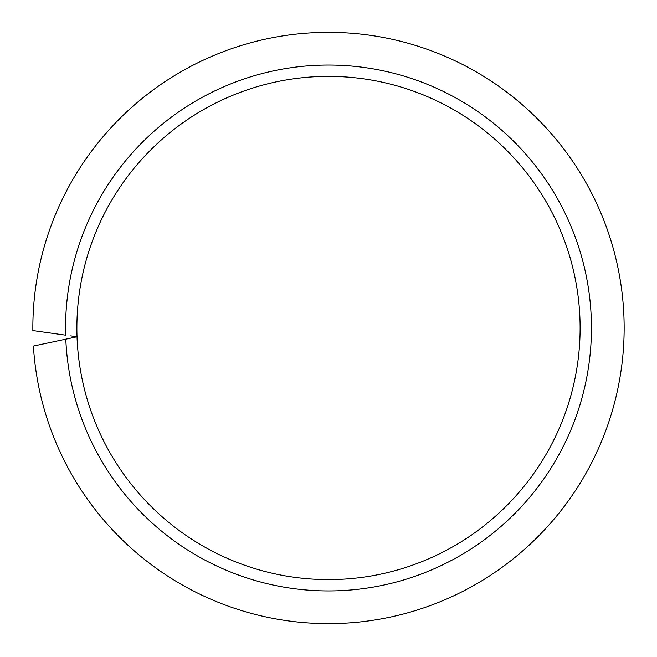 <?xml version="1.0" encoding="UTF-8"?>
<svg xmlns="http://www.w3.org/2000/svg" width="657" height="657" viewBox="0 0 657 657"><rect width="100%" height="100%" fill="white"/><g stroke="black" fill="none" stroke-linecap="round" stroke-linejoin="round"><path stroke-width="0.99" d="M70.71 335.883L77.033 336.778A251.615 251.615 0 0 0 332.894 579.573A251.615 251.615 0 0 0 580.115 327.991A251.615 251.615 0 0 0 328.5 76.376A251.615 251.615 0 0 0 77.033 336.778L33.4 346.05A295.65 295.65 0 0 0 337.534 623.501A295.65 295.65 0 0 0 624.15 327.991A295.65 295.65 0 0 0 328.5 32.341A295.65 295.65 0 0 0 32.858 330.57L65.659 335.177A262.94 262.94 0 0 1 328.5 65.051A262.94 262.94 0 0 1 591.44 327.991A262.94 262.94 0 0 1 334.085 590.873A262.94 262.94 0 0 1 65.799 339.16L70.792 338.1M580.115 327.991A251.615 251.615 0 0 0 328.5 76.376A251.615 251.615 0 0 0 76.885 327.991"/></g></svg>
